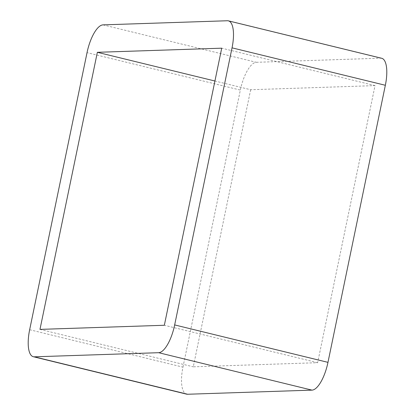 <?xml version="1.0" encoding="UTF-8"?>
<svg xmlns="http://www.w3.org/2000/svg" width="415" height="415" viewBox="0 0 415 415"><rect width="100%" height="100%" fill="white"/><g stroke="black" fill="none" stroke-linecap="round" stroke-linejoin="round"><path stroke-width="0.31" stroke-dasharray="2.08 1.56" d="M29.652 329.728L182.958 367.156A28.137 9.996 -76.3 0 0 186.605 394.151M182.958 367.156L240.337 90.076L87.031 52.648M103.034 24.874L256.34 62.302A28.137 9.996 -76.3 0 0 240.337 90.076M256.34 62.302L380.711 58.178L227.404 20.75M381.701 58.282A28.137 9.996 -76.3 0 0 380.711 58.178M250.66 89.733L193.276 366.819L317.646 362.694L375.025 85.615L250.66 89.733L214.923 81.008M39.975 329.386L193.276 366.819M375.025 85.615L221.724 48.181M317.646 362.694L164.34 325.267"/><path stroke-width="0.62" d="M33.299 356.718L186.605 394.151A28.137 9.996 -76.3 0 0 187.596 394.25L34.289 356.822A28.137 9.996 103.7 0 1 33.299 356.718A28.137 9.996 103.7 0 1 29.652 329.728L87.031 52.648A28.137 9.996 103.7 0 1 103.034 24.874L227.404 20.75A28.137 9.996 103.7 0 1 228.395 20.849A28.137 9.996 103.7 0 1 232.042 47.844L385.348 85.272A28.137 9.996 -76.3 0 0 381.701 58.282L228.395 20.849M385.348 85.272L327.969 362.352L174.663 324.924A28.137 9.996 103.7 0 1 158.66 352.698L311.966 390.126A28.137 9.996 -76.3 0 0 327.969 362.352M311.966 390.126L187.596 394.25M174.663 324.924L232.042 47.844M214.923 81.008L97.354 52.306L221.724 48.181L164.34 325.267L39.975 329.386L97.354 52.306M34.289 356.822L158.66 352.698"/></g></svg>
